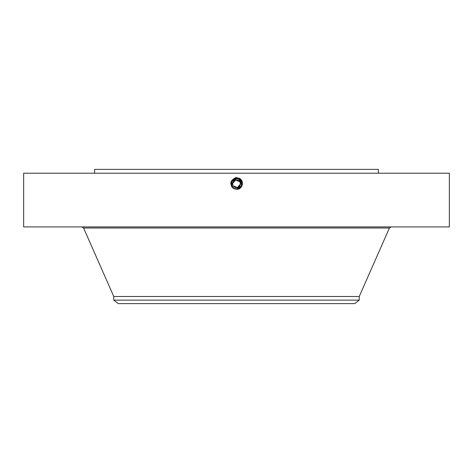<?xml version="1.0" encoding="UTF-8"?>
<svg xmlns="http://www.w3.org/2000/svg" width="473" height="473" viewBox="0 0 473 473"><rect width="100%" height="100%" fill="white"/><g stroke="black" fill="none" stroke-linecap="round" stroke-linejoin="round"><path stroke-width="0.71" d="M23.65 173.219L449.35 173.219L449.35 226.91L23.65 226.91L23.65 173.219M233.857 188.638C229.245 184.103 229.967 180.402 236.027 177.535L239.456 178.392C244.908 181.112 242.158 189.951 236.5 189.235L233.857 188.638L236.5 189.206C241.904 189.513 243.973 181.372 239.096 179.054L236.5 178.392C231.078 178.079 229.003 186.244 233.899 188.573L236.5 189.206C241.904 189.513 243.973 181.372 239.096 179.054L236.5 178.392C231.078 178.079 229.003 186.244 233.899 188.567L235.649 189.17M94.6 173.219L94.6 169.387L378.4 169.387L378.4 173.219M113.774 300.13L359.226 300.13L354.679 303.613L118.321 303.613L113.774 300.13L113.774 296.506L359.226 296.506L389.421 228.01L391.106 226.91M235.542 188.869A5.156 5.156 0 0 0 236.506 188.958C241.567 189.277 243.713 181.531 238.983 179.267L236.5 178.628C231.415 178.315 229.263 186.084 234.011 188.36L236.5 188.999C241.602 189.312 243.761 181.514 238.995 179.237L236.5 178.593C231.38 178.28 229.216 186.102 233.993 188.39L236.5 189.034C241.638 189.348 243.808 181.502 239.013 179.202L236.5 178.558C231.344 178.244 229.169 186.12 233.981 188.42L236.5 189.07C241.668 189.383 243.855 181.484 239.031 179.172L236.5 178.528C230.629 180.55 229.783 183.855 233.964 188.449L236.5 189.099C241.798 189.407 243.832 181.419 239.048 179.149L236.5 178.492C231.179 178.185 229.145 186.202 233.946 188.479L236.5 189.135C241.833 189.442 243.879 181.401 239.06 179.113L236.5 178.457C231.149 178.15 229.098 186.214 233.928 188.508L236.5 189.17C241.869 189.478 243.926 181.39 239.078 179.084L236.5 178.422C231.114 178.114 229.05 186.232 233.91 188.544C229.05 186.232 231.114 178.114 236.5 178.422L236.5 178.457C231.149 178.15 229.098 186.214 233.928 188.508L236.5 189.17C241.869 189.478 243.926 181.39 239.078 179.084L236.5 178.422L236.5 177.517M233.307 185.924L237.399 187.533L240.308 184.239M240.337 183.761L240.308 183.358M239.693 181.685L235.601 180.077L232.692 183.37M232.663 183.849L232.692 184.251M233.136 181.969C235.3 177.511 242.448 181.413 239.864 185.647C237.7 190.099 230.552 186.196 233.136 181.969A3.837 3.837 0 0 1 238.339 180.438A3.837 3.837 0 0 1 239.864 185.647A3.837 3.837 0 0 1 234.661 187.172A3.837 3.837 0 0 1 233.136 181.969M231.835 185.995L231.983 186.285A5.156 5.156 0 0 0 232.385 186.912L234.029 188.331L236.5 188.958C241.567 189.277 243.713 181.531 238.983 179.267L236.5 178.628C231.415 178.315 229.263 186.084 234.011 188.36L236.5 188.999C241.602 189.312 243.761 181.52 238.995 179.237L236.5 178.593C231.386 178.28 229.216 186.102 233.993 188.39L236.5 189.034C241.632 189.348 243.808 181.502 239.013 179.208L236.5 178.563C231.35 178.244 229.169 186.114 233.975 188.42L236.5 189.135C241.833 189.442 243.879 181.401 239.06 179.113L236.5 178.492C231.185 178.185 229.145 186.196 233.946 188.479L236.5 189.099C242.389 187.072 243.24 183.755 239.048 179.143L236.5 178.528C230.629 180.55 229.783 183.855 233.964 188.449L236.5 189.07M239.102 188.254A5.156 5.156 0 0 0 241.354 182.075M241.005 181.307A5.156 5.156 0 0 0 238.971 179.285L237.564 178.764M237.34 178.723A5.156 5.156 0 0 0 236.494 178.652L231.977 181.336A5.156 5.156 0 0 0 231.646 185.54M233.899 179.356A5.156 5.156 0 0 0 232.125 181.082M232.947 187.539L234.029 188.331L231.983 186.291A5.156 5.156 0 0 0 233.804 188.201L235.099 188.762M241.65 183.979L241.65 183.648M241.626 183.299L241.301 181.939M241.047 181.384L238.971 179.285L236.5 178.652L231.977 181.336L231.983 186.285M239.515 178.291L239.031 179.172L236.5 178.652M241.153 186.019L241.413 185.363M241.549 184.831L238.971 179.285L241.591 184.594M239.013 179.208L239.031 179.178C243.193 183.755 242.353 187.054 236.5 189.064L233.981 188.42L232.391 186.918L234.029 188.331L236.5 188.958L241.023 186.273C242.265 183.418 241.579 181.088 238.971 179.285L238.995 179.237M241.212 185.889L241.401 185.398M234.029 188.331L236.5 189.064M113.774 296.506L83.579 228.01L389.421 228.01M83.579 228.01L81.894 226.91M359.226 300.13L359.226 296.506"/></g></svg>
